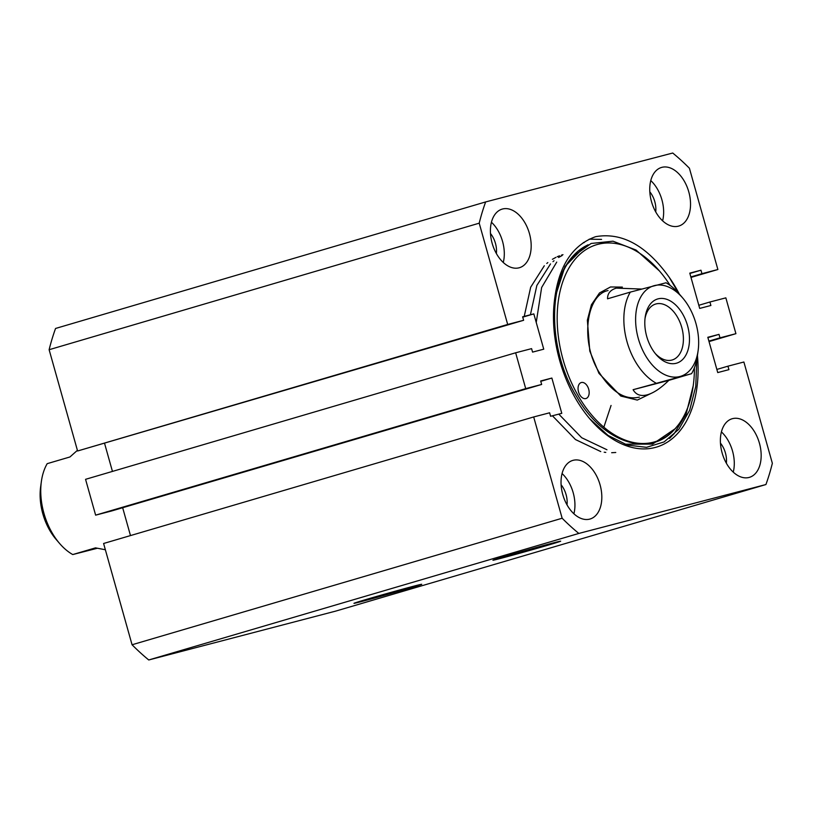 <?xml version="1.0" encoding="UTF-8"?>
<svg xmlns="http://www.w3.org/2000/svg" width="813" height="813" viewBox="0 0 813 813"><rect width="100%" height="100%" fill="white"/><g stroke="black" fill="none" stroke-linecap="round" stroke-linejoin="round"><path stroke-width="1.22" d="M500.615 558.409A35.193 0.528 164.3 0 0 538.521 547.921A35.193 0.528 164.3 0 0 560.685 541.173A35.193 0.528 164.3 0 0 553.013 542.993A35.193 0.528 164.3 0 0 515.584 553.348A35.193 0.528 164.3 0 0 492.942 560.218A35.193 0.528 164.3 0 0 500.615 558.409M361.653 601.518A35.193 0.528 164.3 0 0 399.559 591.031A35.193 0.528 164.3 0 0 421.713 584.283A35.193 0.528 164.3 0 0 414.041 586.102A35.193 0.528 164.3 0 0 376.612 596.447A35.193 0.528 164.3 0 0 353.97 603.317A35.193 0.528 164.3 0 0 361.653 601.518M588.134 244.764L584.537 246.644A105.538 66.564 73.6 0 0 554.578 299.306M589.699 519.121A30.548 19.268 73.6 0 0 590.055 519.019A30.548 19.268 73.6 0 0 599.994 484.558A30.548 19.268 73.6 0 0 573.165 460.31A30.548 19.268 73.6 0 0 572.809 460.402A30.548 19.268 73.6 0 0 562.86 494.873A30.548 19.268 73.6 0 0 589.699 519.121M573.907 513.786A30.548 19.268 73.6 0 0 562.068 473.542M519.06 267.812A30.548 19.268 73.6 0 0 519.416 267.721A30.548 19.268 73.6 0 0 529.354 233.25A30.548 19.268 73.6 0 0 502.525 209.002A30.548 19.268 73.6 0 0 502.17 209.104A30.548 19.268 73.6 0 0 492.231 243.565A30.548 19.268 73.6 0 0 519.06 267.812M503.267 262.487A30.548 19.268 73.6 0 0 491.438 222.244M678.398 226.166A30.548 19.268 73.6 0 0 678.764 226.065A30.548 19.268 73.6 0 0 688.702 191.594A30.548 19.268 73.6 0 0 661.873 167.346A30.548 19.268 73.6 0 0 661.518 167.448A30.548 19.268 73.6 0 0 651.569 201.909A30.548 19.268 73.6 0 0 678.398 226.166M662.615 220.831A30.548 19.268 73.6 0 0 650.776 180.588M749.037 477.465A30.548 19.268 73.6 0 0 749.393 477.363A30.548 19.268 73.6 0 0 759.342 442.902A30.548 19.268 73.6 0 0 732.513 418.654A30.548 19.268 73.6 0 0 732.147 418.746A30.548 19.268 73.6 0 0 722.208 453.217A30.548 19.268 73.6 0 0 749.037 477.465M733.255 472.129A30.548 19.268 73.6 0 0 721.416 431.896M567.017 504.863A18.882 11.91 73.6 0 0 561.112 484.782M726.365 463.207A18.882 11.91 73.6 0 0 720.45 443.136M655.725 211.898A18.882 11.91 73.6 0 0 649.821 191.827M496.377 253.554A18.882 11.91 73.6 0 0 490.473 233.483M541.651 384.458L540.675 380.982L551.864 378.055L561.783 413.339L550.594 416.266L549.618 412.791L533.684 416.957L562.149 518.237A230.526 145.385 73.6 0 0 578.836 533.44L765.917 484.538A230.526 145.385 73.6 0 0 772.35 463.288L743.885 362.009L727.95 366.175L728.926 369.651L717.737 372.578L707.818 337.283L719.007 334.367L719.983 337.842L735.917 333.676L725.846 297.853L709.912 302.009L710.887 305.485L699.698 308.412L689.78 273.127L700.969 270.201L701.944 273.676L717.879 269.51L689.414 168.24A230.526 145.385 73.6 0 0 672.737 153.027L485.656 201.929A230.526 145.385 73.6 0 0 479.213 223.179L507.688 324.458L523.623 320.292L522.637 316.816L533.826 313.889L543.745 349.184L532.566 352.11L531.58 348.635L515.645 352.791L525.716 388.624L95.629 515.147L111.564 510.991L541.651 384.458L525.716 388.624M697.432 355.566A108.322 68.312 -106.4 0 1 666.457 442.719A108.322 68.312 -106.4 0 1 590.34 419.457A108.322 68.312 -106.4 0 1 553.816 306.887C556.905 268.971 570.838 245.567 595.614 236.685C621.955 232.051 646.437 245.536 669.089 277.121A108.322 68.312 -106.4 0 1 679.333 294.062M669.089 277.121L678.733 293.361M696.771 359.529L695.755 386.48L689.637 410.321L678.845 429.274L664.109 441.916L646.528 447.323L627.392 445.107L608.033 435.412L589.882 418.919M584.537 246.644L565.035 266.43L554.69 298.534L553.816 306.887M479.213 223.179L49.126 349.712L77.591 450.991L523.623 320.292M507.688 324.458L77.591 450.991M485.656 201.929L55.558 328.462A230.526 145.385 73.6 0 0 49.126 349.712M533.684 416.957L103.597 543.49L132.062 644.76A230.526 145.385 73.6 0 0 148.749 659.973L335.83 611.071L765.917 484.538M130.487 535.584L122.661 507.719M515.645 352.791L85.558 479.324L95.629 515.147M104.623 443.563L112.448 471.418M562.149 518.237L132.062 644.76M735.917 333.676L709.027 341.582M717.879 269.51L690.989 277.416M578.836 533.44L148.749 659.973M709.912 302.009L698.824 305.281M701.944 273.676L690.857 276.938M700.969 270.201L689.881 273.463M719.983 337.842L708.895 341.104M719.007 334.367L707.91 337.629M727.95 366.175L716.853 369.437M551.864 378.055L540.777 381.317M533.826 313.889L522.739 317.151M670.705 437.272L670.115 437.922M589.191 239.185L601.559 239.398M583.378 242.538L584.242 242.569M622.362 287.101L610.492 286.969L599.506 292.954L591.417 304.763L587.362 320.19L589.781 351.064L598.947 373.34L620.817 396.063L637.301 400.077L653.185 392.405M579.578 383.634A8.333 5.254 -106.4 0 1 581.254 382.547A8.333 5.254 -106.4 0 1 588.124 387.598A8.333 5.254 -106.4 0 1 587.636 397.435A8.333 5.254 -106.4 0 1 585.96 398.533A8.333 5.254 -106.4 0 1 579.09 393.482A8.333 5.254 -106.4 0 1 579.578 383.634M670.166 285.454A102.763 64.806 73.6 0 0 659.414 270.922A102.763 64.806 73.6 0 0 576.071 258.138A102.763 64.806 73.6 0 0 578.256 395.85A102.763 64.806 73.6 0 0 675.024 428.847L678.012 425.28L675.44 428.532L652.554 444.111L624.638 444.183M659.414 270.922L636.071 250.048L612.982 241.187L591.142 243.463L572.931 256.583C546.864 284.743 548.897 352.283 576.966 397.201C603.581 443.349 650.258 458.156 675.024 428.847M678.022 425.28A102.763 64.806 73.6 0 0 693.215 385.819A102.763 64.806 73.6 0 0 694.393 367.771M669.384 438.481L674.16 433.685L686.121 414.041L693.215 385.819M611.061 405.463L603.846 427.191M536.234 322.446L541.641 287.497L556.722 262.101M606.955 449.752L581.702 437.74L558.866 414.203M530.411 314.783L536.844 285.475L550.513 263.92M552.972 261.644L554.039 260.739M558.602 257.487L562.149 255.516M615.756 452.485L611.661 452.719M605.776 452.414L604.201 452.211M600.756 451.571L575.502 439.569L552.667 416.032M524.222 316.399L530.676 287.213L544.314 265.749M546.773 263.463L547.83 262.569M552.393 259.306L555.95 257.345M557.22 256.745L559.496 255.81M561.448 255.13L562.982 254.672M77.408 450.331L69.948 456.967L47.195 463.664A55.548 35.03 73.6 0 0 41.382 481.428A55.548 35.03 73.6 0 0 59.654 543.531A55.548 35.03 73.6 0 0 72.753 554.557L97.255 548.277M59.654 543.531L56.178 539.486A47.215 29.776 -106.4 0 1 40.65 486.702L41.382 481.428M72.753 554.557L95.497 547.871L105.355 549.751M658.083 298.849A33.465 21.108 73.6 0 0 645.176 317.202A33.465 21.108 73.6 0 0 656.182 354.62A33.465 21.108 73.6 0 0 676.192 363.279A33.465 21.108 73.6 0 0 687.564 325.728A33.465 21.108 73.6 0 0 658.083 298.849M655.268 353.513A29.166 18.394 73.6 0 0 671.823 360.078A29.166 18.394 73.6 0 0 672.168 359.986A29.166 18.394 73.6 0 0 681.66 327.09A29.166 18.394 73.6 0 0 656.04 303.94A29.166 18.394 73.6 0 0 655.705 304.032A29.166 18.394 73.6 0 0 645.004 318.625M698.123 350.637A47.215 29.776 73.6 0 0 682.585 297.843A47.215 29.776 73.6 0 0 654.363 285.617A47.215 29.776 73.6 0 0 638.317 338.604A47.215 29.776 73.6 0 0 679.912 376.521A47.215 29.776 73.6 0 0 698.123 350.637L697.381 355.911A55.548 35.03 -106.4 0 1 691.568 373.675L633.103 389.701C635.979 394.762 640.624 396.49 647.016 394.874L647.676 394.691M647.016 394.874C653.469 393.126 660.735 388.289 668.825 380.362L691.568 373.675M641.508 289.052L616.315 288.117M655.847 383.014A55.548 35.03 -106.4 0 1 630.299 292.111L666.02 282.772A55.548 35.03 -106.4 0 1 679.109 293.808L682.585 297.843M616.955 287.944C610.593 289.662 607.463 293.29 607.555 298.808L630.299 292.111M633.103 389.701L668.825 380.362M639.394 397.13C625.126 400.413 611.671 392.059 599.008 372.09C579.933 341.226 586.437 294.773 608.043 290.556"/></g></svg>
